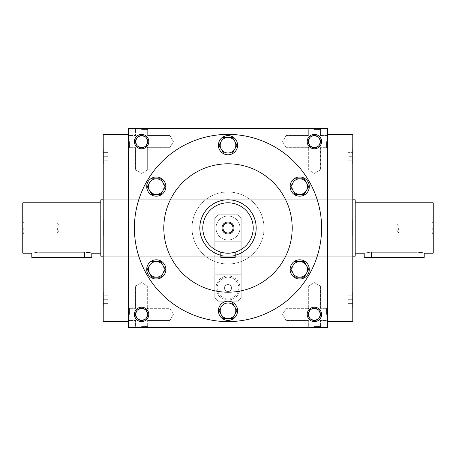 <?xml version="1.0" encoding="UTF-8"?>
<svg xmlns="http://www.w3.org/2000/svg" width="456" height="456" viewBox="0 0 456 456"><rect width="100%" height="100%" fill="white"/><g stroke="black" fill="none" stroke-linecap="round" stroke-linejoin="round"><path stroke-width="0.34" stroke-dasharray="2.28 1.71" d="M103.318 224.101L103.318 231.899L103.318 224.101L103.318 228L103.318 224.101L107.998 224.101L107.998 228L103.318 228L107.998 228L107.998 231.899L103.318 231.899L107.998 231.899L107.998 228L107.998 231.899L103.318 231.899L107.998 231.899L107.998 224.101L103.318 224.101L107.998 224.101L107.998 228L103.318 228L107.998 228L107.998 224.101L103.318 224.101M103.198 321.6L103.198 134.4M103.198 221.245L103.198 235.798L103.198 221.245M103.198 292.952L103.198 307.509L103.198 292.952M103.198 299.706L103.198 307.509L103.198 299.706M103.198 234.754L103.198 220.202L103.198 234.754M103.198 163.048L103.198 148.491L103.198 163.048M103.198 156.294L103.198 148.491L103.198 156.294M103.198 228L103.198 199.802L103.198 228M145.886 318.687L141.599 320.465L137.313 318.687L135.535 314.401L137.313 310.114L141.599 308.336L145.886 310.114L147.664 314.401L145.886 318.687C143.03 321.03 140.169 321.03 137.313 318.687L135.535 314.401A6.065 6.065 0 0 1 141.599 308.336A6.065 6.065 0 0 1 147.664 314.401A6.065 6.065 0 0 1 141.599 320.465A6.065 6.065 0 0 1 135.535 314.401A6.065 6.065 0 0 1 144.632 309.151A6.065 6.065 0 0 1 144.632 319.65A6.065 6.065 0 0 1 135.535 314.401L137.313 310.114C140.169 307.772 143.03 307.772 145.886 310.114C148.228 312.97 148.228 315.831 145.886 318.687L147.664 320.465L145.886 318.687C143.03 321.03 140.169 321.03 137.313 318.687L135.535 314.401A6.065 6.065 0 0 1 144.632 309.151A6.065 6.065 0 0 1 144.632 319.65A6.065 6.065 0 0 1 135.535 314.401L137.313 310.114L135.535 308.336L137.313 310.114L135.535 308.336L137.313 310.114L141.599 308.336L145.886 310.114L147.664 308.336L145.886 310.114L147.664 314.401L145.886 318.687L141.599 320.465L137.313 318.687L135.535 320.465L137.313 318.687L135.535 320.465L137.313 318.687L135.535 314.401L137.313 310.114C140.169 307.772 143.03 307.772 145.886 310.114L147.664 308.336L145.886 310.114C148.228 312.97 148.228 315.831 145.886 318.687M321.6 228A93.6 93.6 0 0 0 228 134.4A93.6 93.6 0 0 0 134.4 228A93.6 93.6 0 0 0 228 321.6A93.6 93.6 0 0 0 321.6 228M134.4 141.599A7.199 7.199 0 0 1 145.202 135.364A7.199 7.199 0 0 1 145.202 147.835A7.199 7.199 0 0 1 134.4 141.599M321.6 141.599A7.199 7.199 0 0 0 310.798 135.364A7.199 7.199 0 0 0 310.798 147.835A7.199 7.199 0 0 0 321.6 141.599M134.4 314.401A7.199 7.199 0 0 1 145.202 308.165A7.199 7.199 0 0 1 145.202 320.636A7.199 7.199 0 0 1 134.4 314.401M321.6 314.401A7.199 7.199 0 0 0 310.798 308.165A7.199 7.199 0 0 0 310.798 320.636A7.199 7.199 0 0 0 321.6 314.401M128.398 128.398L128.398 327.602L327.602 327.602L327.602 128.398L128.398 128.398M141.599 128.398L148.798 128.398L141.599 128.398M314.401 128.398L321.6 128.398L314.401 128.398M327.602 314.401L327.602 307.202L327.602 314.401M327.602 141.599L327.602 148.798L327.602 141.599M327.602 228L327.602 321.6L327.602 228M141.599 327.602L148.798 327.602L141.599 327.602M314.401 327.602L321.6 327.602L314.401 327.602M128.398 314.401L128.398 307.202L128.398 314.401M128.398 141.599L128.398 148.798L128.398 141.599M128.398 228L128.398 321.6L128.398 228M314.401 326.462L320.465 326.462L314.401 326.462M314.401 320.465L318.687 318.687L320.465 320.465L318.687 318.687L320.465 314.401A6.065 6.065 0 0 0 311.368 309.151A6.065 6.065 0 0 0 311.368 319.65A6.065 6.065 0 0 0 320.465 314.401L318.687 310.114C315.831 307.772 312.97 307.772 310.114 310.114L308.336 308.336L310.114 310.114L308.336 314.401L310.114 318.687C312.97 321.03 315.831 321.03 318.687 318.687L320.465 314.401A6.065 6.065 0 0 0 314.401 308.336A6.065 6.065 0 0 0 308.336 314.401A6.065 6.065 0 0 0 314.401 320.465A6.065 6.065 0 0 0 320.465 314.401L318.687 310.114L320.465 308.336L318.687 310.114L314.401 308.336L310.114 310.114C307.772 312.97 307.772 315.831 310.114 318.687L308.336 320.465L310.114 318.687L314.401 320.465L318.687 318.687L320.465 314.401A6.065 6.065 0 0 0 311.368 309.151A6.065 6.065 0 0 0 311.368 319.65A6.065 6.065 0 0 0 320.465 314.401L318.687 310.114L314.401 308.336L310.114 310.114L308.336 314.401L310.114 318.687L314.401 320.465M314.401 286.1L320.465 286.1L314.401 286.1M147.664 141.599A6.065 6.065 0 0 1 141.599 147.664A6.065 6.065 0 0 1 135.535 141.599A6.065 6.065 0 0 1 141.599 135.535A6.065 6.065 0 0 1 147.664 141.599L145.886 145.886C143.03 148.228 140.169 148.228 137.313 145.886L135.535 141.599L137.313 137.313L135.535 135.535L137.313 137.313L141.599 135.535L145.886 137.313C143.03 134.97 140.169 134.97 137.313 137.313L135.535 135.535L137.313 137.313L141.599 135.535L145.886 137.313C148.228 140.169 148.228 143.03 145.886 145.886C143.03 148.228 140.169 148.228 137.313 145.886L135.535 141.599A6.065 6.065 0 0 1 144.632 136.35A6.065 6.065 0 0 1 144.632 146.849A6.065 6.065 0 0 1 135.535 141.599L137.313 137.313C140.169 134.97 143.03 134.97 145.886 137.313C148.228 140.169 148.228 143.03 145.886 145.886L147.664 147.664L145.886 145.886L147.664 147.664L145.886 145.886L147.664 141.599L145.886 137.313L147.664 135.535L145.886 137.313L147.664 135.535L145.886 137.313L147.664 141.599M320.465 141.599L318.687 137.313C315.831 134.97 312.97 134.97 310.114 137.313L308.336 141.599L310.114 145.886L308.336 147.664L310.114 145.886L308.336 147.664L310.114 145.886L314.401 147.664L318.687 145.886C315.831 148.228 312.97 148.228 310.114 145.886L314.401 147.664L318.687 145.886L320.465 141.599A6.065 6.065 0 0 0 311.368 136.35A6.065 6.065 0 0 0 311.368 146.849A6.065 6.065 0 0 0 320.465 141.599A6.065 6.065 0 0 0 314.401 135.535A6.065 6.065 0 0 0 308.336 141.599A6.065 6.065 0 0 0 314.401 147.664A6.065 6.065 0 0 0 320.465 141.599L318.687 137.313C315.831 134.97 312.97 134.97 310.114 137.313L308.336 141.599L310.114 145.886C312.97 148.228 315.831 148.228 318.687 145.886L320.465 141.599A6.065 6.065 0 0 0 311.368 136.35A6.065 6.065 0 0 0 311.368 146.849A6.065 6.065 0 0 0 320.465 141.599L318.687 137.313L320.465 135.535L318.687 137.313L320.465 135.535L318.687 137.313L314.401 135.535L318.687 137.313L320.465 141.599L318.687 145.886L320.465 147.664L318.687 145.886L320.465 141.599M135.535 141.599A6.065 6.065 0 0 1 144.632 136.35A6.065 6.065 0 0 1 144.632 146.849A6.065 6.065 0 0 1 135.535 141.599L137.313 137.313L135.535 141.599L137.313 145.886L135.535 147.664L137.313 145.886L135.535 147.664L137.313 145.886L135.535 141.599M141.599 129.538L147.664 129.538L141.599 129.538M141.599 169.9L147.664 169.9L141.599 169.9M314.401 169.9L308.336 169.9L314.401 169.9M314.401 129.538L320.465 129.538L314.401 129.538M310.114 137.313L314.401 135.535L310.114 137.313L308.336 135.535L310.114 137.313C307.772 140.169 307.772 143.03 310.114 145.886C307.772 143.03 307.772 140.169 310.114 137.313M352.801 321.6L352.801 134.4M163.801 228A64.199 64.199 0 0 1 260.102 172.402A64.199 64.199 0 0 1 260.102 283.598A64.199 64.199 0 0 1 163.801 228M256.198 228A28.198 28.198 0 0 0 228 199.802A28.198 28.198 0 0 0 199.802 228A28.198 28.198 0 0 1 242.102 203.575A28.198 28.198 0 0 1 242.102 252.424A28.198 28.198 0 0 1 199.802 228A28.198 28.198 0 0 0 228 256.198A28.198 28.198 0 0 0 256.198 228M352.801 221.245L352.801 235.798L352.801 221.245M352.801 292.952L352.801 307.509L352.801 292.952M352.801 299.706L352.801 307.509L352.801 299.706M352.801 234.754L352.801 220.202L352.801 234.754M352.801 163.048L352.801 148.491L352.801 163.048M352.801 156.294L352.801 148.491L352.801 156.294M352.682 156.294L352.682 148.491L352.682 164.092L352.682 152.395L352.682 160.193L352.682 152.395L352.682 156.294L348.002 156.294L348.002 160.193L348.002 152.395L348.002 160.193L348.002 152.395L348.002 156.294L352.682 156.294M348.002 228L348.002 231.899L348.002 224.101L348.002 228L352.682 228L352.682 224.101L352.682 231.899L352.682 224.101L352.682 228L348.002 228L348.002 224.101L352.682 224.101L348.002 224.101L348.002 231.899L352.682 231.899L348.002 231.899L348.002 228L352.682 228L348.002 228M348.002 303.605L348.002 295.807L348.002 303.605L352.682 303.605L352.682 295.807L352.682 303.605L352.682 295.807L352.682 303.605L348.002 303.605L348.002 299.706L352.682 299.706L352.682 307.509L352.682 291.908L352.682 307.509L352.682 291.908L352.682 299.706L348.002 299.706L348.002 295.807L352.682 295.807L348.002 295.807L348.002 303.605L352.682 303.605L348.002 303.605M348.002 299.706L352.682 299.706L348.002 299.706M348.002 295.807L352.682 295.807L348.002 295.807M348.002 231.899L352.682 231.899L348.002 231.899M348.002 224.101L352.682 224.101L348.002 224.101M348.002 152.395L352.682 152.395L348.002 152.395M348.002 160.193L352.682 160.193L348.002 160.193M129.538 314.401L129.538 308.336L129.538 314.401M169.9 314.401L169.9 308.336L169.9 314.401M286.1 314.401L286.1 320.465L286.1 314.401M326.462 314.401L326.462 308.336L326.462 314.401M310.114 310.114L308.336 308.336L310.114 310.114C307.772 312.97 307.772 315.831 310.114 318.687L308.336 320.465L310.114 318.687C312.97 321.03 315.831 321.03 318.687 318.687L320.465 320.465L318.687 318.687L320.465 314.401L318.687 310.114C315.831 307.772 312.97 307.772 310.114 310.114M129.538 141.599L129.538 147.664L129.538 141.599M169.9 141.599L169.9 147.664L169.9 141.599M286.1 141.599L286.1 147.664L286.1 141.599M326.462 141.599L326.462 147.664L326.462 141.599M141.599 286.1L147.664 286.1L141.599 286.1M141.599 326.462L147.664 326.462L141.599 326.462M318.687 310.114L320.465 308.336L318.687 310.114M318.687 145.886L320.465 147.664L318.687 145.886M137.313 145.886L141.599 147.664L145.886 145.886L141.599 147.664L137.313 145.886M352.682 221.245L352.682 235.798L352.682 221.245M352.682 234.754L352.682 220.202L352.682 234.754M352.682 163.048L352.682 148.491L352.682 163.048M103.318 156.294L103.318 148.491L103.318 164.092L103.318 152.395L103.318 160.193L103.318 152.395L103.318 156.294L107.998 156.294L107.998 160.193L107.998 156.294L103.318 156.294L107.998 156.294L107.998 152.395L103.318 152.395L107.998 152.395L103.318 152.395L107.998 152.395L107.998 160.193L103.318 160.193L107.998 160.193L103.318 160.193L107.998 160.193L107.998 156.294L103.318 156.294M103.318 221.245L103.318 235.798L103.318 221.245M103.318 292.952L103.318 307.509L103.318 292.952M103.318 303.605L103.318 291.908L103.318 303.605L107.998 303.605L107.998 299.706L107.998 303.605L103.318 303.605L107.998 303.605L107.998 295.807L107.998 299.706L103.318 299.706L107.998 299.706L107.998 303.605L103.318 303.605M103.318 234.754L103.318 220.202L103.318 234.754M103.318 163.048L103.318 148.491L103.318 163.048M107.998 295.807L103.318 295.807L107.998 295.807L107.998 299.706L107.998 295.807L103.318 295.807L107.998 295.807M107.998 299.706L103.318 299.706L107.998 299.706M222.973 228A5.027 5.027 0 0 0 230.514 232.355A5.027 5.027 0 0 0 230.514 223.645A5.027 5.027 0 0 0 222.973 228M220.801 252.151L220.801 257.401L235.199 257.401L235.199 252.151M202.8 228A25.2 25.2 0 0 0 240.603 249.825A25.2 25.2 0 0 0 240.603 206.175A25.2 25.2 0 0 0 202.8 228M222.91 252.681L223.993 252.88M224.876 253.006L225.412 253.069M226.586 253.16L228 253.2M229.414 253.16L230.702 253.057M231.124 253.006L232.036 252.875M199.802 228A28.198 28.198 0 0 0 242.102 252.424A28.198 28.198 0 0 0 242.102 203.575A28.198 28.198 0 0 0 199.802 228M220.801 255.263A28.198 28.198 0 0 0 235.199 255.263M218.401 214.799L237.599 214.799L241.201 218.401L241.201 241.201L214.799 241.201L214.799 218.401L218.401 214.799L237.599 214.799L241.201 218.401L241.201 241.201L214.799 241.201L214.799 218.401L218.401 214.799M239.998 228A11.998 11.998 0 0 1 228 239.998A11.998 11.998 0 0 1 216.001 228A11.998 11.998 0 0 1 228 216.001A11.998 11.998 0 0 1 239.998 228A11.998 11.998 0 0 1 228 239.998A11.998 11.998 0 0 1 216.001 228A11.998 11.998 0 0 1 228 216.001A11.998 11.998 0 0 1 239.998 228M241.201 274.803L214.799 274.803L214.799 241.201L241.201 241.201L214.799 241.201L214.799 274.803L241.201 274.803L241.201 297.603L237.599 301.199L218.401 301.199L214.799 297.603L214.799 274.803L241.201 274.803L241.201 297.603L237.599 301.199L218.401 301.199L214.799 297.603L214.799 274.803L241.201 274.803L241.201 241.201L241.201 274.803M238.801 287.998A10.801 10.801 0 0 1 228 298.8A10.801 10.801 0 0 1 217.198 287.998A10.801 10.801 0 0 1 228 277.202A10.801 10.801 0 0 1 238.801 287.998M231.602 287.998A3.602 3.602 0 0 1 228 291.601A3.602 3.602 0 0 1 224.398 287.998A3.602 3.602 0 0 1 228 284.401A3.602 3.602 0 0 1 231.602 287.998M217.198 287.998A10.801 10.801 0 0 0 233.398 297.352A10.801 10.801 0 0 0 233.398 278.644A10.801 10.801 0 0 0 217.198 287.998M216.001 287.998A11.998 11.998 0 0 0 234.002 298.395A11.998 11.998 0 0 0 234.002 277.607A11.998 11.998 0 0 0 216.001 287.998A11.998 11.998 0 0 0 234.002 298.395A11.998 11.998 0 0 0 234.002 277.607A11.998 11.998 0 0 0 216.001 287.998M224.398 287.998A3.602 3.602 0 0 0 229.801 291.116A3.602 3.602 0 0 0 229.801 284.88A3.602 3.602 0 0 0 224.398 287.998M216.001 228A11.998 11.998 0 0 0 234.002 238.391A11.998 11.998 0 0 0 234.002 217.609A11.998 11.998 0 0 0 216.001 228A11.998 11.998 0 0 0 234.002 238.391A11.998 11.998 0 0 0 234.002 217.609A11.998 11.998 0 0 0 216.001 228M191.999 228A36.001 36.001 0 0 0 246.001 259.179A36.001 36.001 0 0 0 246.001 196.821A36.001 36.001 0 0 0 191.999 228A36.001 36.001 0 0 0 246.001 259.179A36.001 36.001 0 0 0 246.001 196.821A36.001 36.001 0 0 0 191.999 228M218.994 145.202L223.497 152.999L232.503 152.999M237.599 145.202A9.599 9.599 0 0 0 223.201 136.885A9.599 9.599 0 0 0 223.201 153.512A9.599 9.599 0 0 0 237.599 145.202M237.006 145.202L232.503 137.398L223.497 137.398M147.288 186.601L151.791 194.398L160.797 194.398M165.893 186.601A9.599 9.599 0 0 0 151.495 178.285A9.599 9.599 0 0 0 151.495 194.911A9.599 9.599 0 0 0 165.893 186.601M165.3 186.601L160.797 178.798L151.791 178.798M147.288 269.399L151.791 277.202L160.797 277.202M165.893 269.399A9.599 9.599 0 0 0 151.495 261.089A9.599 9.599 0 0 0 151.495 277.715A9.599 9.599 0 0 0 165.893 269.399M165.3 269.399L160.797 261.601L151.791 261.601M218.994 310.798L223.497 318.601L232.503 318.601M237.599 310.798A9.599 9.599 0 0 0 223.201 302.488A9.599 9.599 0 0 0 223.201 319.114A9.599 9.599 0 0 0 237.599 310.798M237.006 310.798L232.503 303.001L223.497 303.001M290.7 269.399L295.203 277.202L304.209 277.202M309.305 269.399A9.599 9.599 0 0 0 294.907 261.089A9.599 9.599 0 0 0 294.907 277.715A9.599 9.599 0 0 0 309.305 269.399M308.712 269.399L304.209 261.601L295.203 261.601M290.7 186.601L295.203 194.398L304.209 194.398M309.305 186.601A9.599 9.599 0 0 0 294.907 178.285A9.599 9.599 0 0 0 294.907 194.911A9.599 9.599 0 0 0 309.305 186.601M308.712 186.601L304.209 178.798L295.203 178.798M57.399 228L57.399 233.027L57.399 228M23.775 228L23.775 233.027L23.775 228M31.8 257.401L91.799 257.401M22.8 202.8L22.8 253.2M100.799 199.802L100.799 256.198M84.599 257.401L84.599 252.151L85.996 252.191M90.596 252.88L91.799 253.2M84.599 252.151L38.999 252.151C29.708 253.297 29.708 253.297 38.999 252.151L38.999 257.401M228 228L228 256.198L228 228M22.8 228L22.8 234.002L22.8 228M398.601 228L398.601 233.027L398.601 228M432.225 228L432.225 233.027L432.225 228M364.202 257.401L424.2 257.401M433.2 253.2L433.2 202.8M355.201 228L355.201 253.2L355.201 228M371.401 257.401L371.401 252.151C362.11 253.297 362.11 253.297 371.401 252.151L418.397 252.191M422.997 252.88L424.2 253.2M433.2 228L433.2 234.002L433.2 228M355.201 256.198L355.201 199.802M417.001 257.401L417.001 252.151M308.336 326.462L307.202 327.602L308.336 326.462L308.336 320.465L286.1 320.465L308.336 320.465L308.336 326.462M320.465 326.462L321.6 327.602L320.465 326.462L320.465 320.465L326.462 320.465L327.602 321.6L326.462 320.465L320.465 320.465L320.465 326.462M320.465 308.336L320.465 286.1L314.401 282.6L308.336 286.1L308.336 308.336L308.336 286.1L314.401 282.6L320.465 286.1L320.465 308.336L326.462 308.336L327.602 307.202L326.462 308.336L320.465 308.336M147.664 129.538L148.798 128.398L147.664 129.538L147.664 135.535L169.9 135.535L173.4 141.599L169.9 147.664L147.664 147.664L169.9 147.664L173.4 141.599L169.9 135.535L147.664 135.535L147.664 129.538M135.535 129.538L134.4 128.398L135.535 129.538L135.535 135.535L135.535 129.538M141.599 173.4L147.664 169.9L141.599 173.4L135.535 169.9L141.599 173.4M314.401 173.4L320.465 169.9L320.465 147.664L326.462 147.664L327.602 148.798L326.462 147.664L320.465 147.664L320.465 169.9L314.401 173.4L308.336 169.9L308.336 147.664L286.1 147.664L308.336 147.664L308.336 169.9L314.401 173.4M320.465 135.535L320.465 129.538L321.6 128.398L320.465 129.538L320.465 135.535L326.462 135.535L327.602 134.4L326.462 135.535L320.465 135.535M308.336 135.535L308.336 129.538L307.202 128.398L308.336 129.538L308.336 135.535L286.1 135.535L308.336 135.535M103.198 256.198L352.801 256.198L103.198 256.198M103.198 199.802L352.801 199.802L103.198 199.802M129.538 308.336L128.398 307.202L129.538 308.336L135.535 308.336L135.535 286.1L135.535 308.336L129.538 308.336M129.538 320.465L128.398 321.6L129.538 320.465L135.535 320.465L135.535 326.462L134.4 327.602L135.535 326.462L135.535 320.465L129.538 320.465M173.4 314.401L169.9 308.336L147.664 308.336L169.9 308.336L173.4 314.401L169.9 320.465L147.664 320.465L169.9 320.465L173.4 314.401M282.6 314.401L286.1 320.465L282.6 314.401L286.1 308.336L308.336 308.336L286.1 308.336L282.6 314.401M129.538 135.535L128.398 134.4L129.538 135.535L135.535 135.535L129.538 135.535M129.538 147.664L128.398 148.798L129.538 147.664L135.535 147.664L135.535 169.9L135.535 147.664L129.538 147.664M282.6 141.599L286.1 147.664L282.6 141.599L286.1 135.535L282.6 141.599M141.599 282.6L135.535 286.1L141.599 282.6L147.664 286.1L147.664 308.336L147.664 286.1L141.599 282.6M147.664 326.462L148.798 327.602L147.664 326.462L147.664 320.465L147.664 326.462M147.664 147.664L147.664 169.9L147.664 147.664M22.8 234.002L23.775 233.027L57.399 233.027L60.3 228L57.399 222.973L23.775 222.973L22.8 221.998M433.2 221.998L432.225 222.973L398.601 222.973L395.7 228L398.601 233.027L432.225 233.027L433.2 234.002"/><path stroke-width="0.68" d="M128.398 134.4L103.198 134.4L103.198 321.6L128.398 321.6M135.535 314.401A6.065 6.065 0 0 1 144.632 309.151A6.065 6.065 0 0 1 144.632 319.65A6.065 6.065 0 0 1 135.535 314.401M134.4 314.401A7.199 7.199 0 0 1 145.202 308.165A7.199 7.199 0 0 1 145.202 320.636A7.199 7.199 0 0 1 134.4 314.401M321.6 314.401A7.199 7.199 0 0 0 310.798 308.165A7.199 7.199 0 0 0 310.798 320.636A7.199 7.199 0 0 0 321.6 314.401M134.4 141.599A7.199 7.199 0 0 1 145.202 135.364A7.199 7.199 0 0 1 145.202 147.835A7.199 7.199 0 0 1 134.4 141.599M321.6 141.599A7.199 7.199 0 0 0 310.798 135.364A7.199 7.199 0 0 0 310.798 147.835A7.199 7.199 0 0 0 321.6 141.599M128.398 128.398L128.398 327.602L327.602 327.602L327.602 128.398L128.398 128.398M320.465 314.401A6.065 6.065 0 0 0 311.368 309.151A6.065 6.065 0 0 0 311.368 319.65A6.065 6.065 0 0 0 320.465 314.401M135.535 141.599A6.065 6.065 0 0 1 144.632 136.35A6.065 6.065 0 0 1 144.632 146.849A6.065 6.065 0 0 1 135.535 141.599M320.465 141.599A6.065 6.065 0 0 0 311.368 136.35A6.065 6.065 0 0 0 311.368 146.849A6.065 6.065 0 0 0 320.465 141.599M134.4 228A93.6 93.6 0 0 1 274.803 146.94A93.6 93.6 0 0 1 274.803 309.06A93.6 93.6 0 0 1 134.4 228M163.801 228A64.199 64.199 0 0 1 260.102 172.402A64.199 64.199 0 0 1 260.102 283.598A64.199 64.199 0 0 1 163.801 228M327.602 134.4L352.801 134.4L352.801 321.6L327.602 321.6M222.973 228A5.027 5.027 0 0 0 230.514 232.355A5.027 5.027 0 0 0 230.514 223.645A5.027 5.027 0 0 0 222.973 228M232.036 252.875L235.199 252.151L235.199 257.401L220.801 257.401L220.801 252.151L222.91 252.681M202.8 228A25.2 25.2 0 0 0 240.603 249.825A25.2 25.2 0 0 0 240.603 206.175A25.2 25.2 0 0 0 202.8 228M223.993 252.88L224.876 253.006M225.412 253.069L226.586 253.16M228 253.2L229.414 253.16M230.702 253.057L231.124 253.006M235.199 252.151C235.649 253.297 220.362 253.297 220.801 252.151M221.998 228A6.002 6.002 0 0 0 230.998 233.198A6.002 6.002 0 0 0 230.998 222.802A6.002 6.002 0 0 0 221.998 228M235.199 255.263A28.198 28.198 0 0 0 255.782 223.172A28.198 28.198 0 0 0 225.577 199.905A28.198 28.198 0 0 0 220.801 255.263M232.503 152.999L237.006 145.202L232.503 152.999L223.497 152.999L218.994 145.202L221.245 141.297A7.798 7.798 0 0 0 228 152.999A7.798 7.798 0 0 0 234.754 141.297A7.798 7.798 0 0 0 221.245 141.297L218.994 145.202M237.006 145.202L232.503 137.398L223.497 137.398M237.599 145.202A9.599 9.599 0 0 0 223.201 136.885A9.599 9.599 0 0 0 223.201 153.512A9.599 9.599 0 0 0 237.599 145.202M160.797 194.398L165.3 186.601L160.797 194.398L151.791 194.398L147.288 186.601L149.54 182.702A7.798 7.798 0 0 0 156.294 194.398A7.798 7.798 0 0 0 163.048 182.702A7.798 7.798 0 0 0 149.54 182.702L147.288 186.601M165.3 186.601L160.797 178.798L151.791 178.798M165.893 186.601A9.599 9.599 0 0 0 151.495 178.285A9.599 9.599 0 0 0 151.495 194.911A9.599 9.599 0 0 0 165.893 186.601M160.797 277.202L165.3 269.399L160.797 277.202L151.791 277.202L147.288 269.399L149.54 265.5A7.798 7.798 0 0 0 156.294 277.202A7.798 7.798 0 0 0 163.048 265.5A7.798 7.798 0 0 0 149.54 265.5L147.288 269.399M165.3 269.399L160.797 261.601L151.791 261.601M165.893 269.399A9.599 9.599 0 0 0 151.495 261.089A9.599 9.599 0 0 0 151.495 277.715A9.599 9.599 0 0 0 165.893 269.399M232.503 318.601L237.006 310.798L232.503 318.601L223.497 318.601L218.994 310.798L221.245 306.899A7.798 7.798 0 0 0 228 318.601A7.798 7.798 0 0 0 234.754 306.899A7.798 7.798 0 0 0 221.245 306.899L218.994 310.798M237.006 310.798L232.503 303.001L223.497 303.001M237.599 310.798A9.599 9.599 0 0 0 223.201 302.488A9.599 9.599 0 0 0 223.201 319.114A9.599 9.599 0 0 0 237.599 310.798M304.209 277.202L308.712 269.399L304.209 277.202L295.203 277.202L290.7 269.399L292.952 265.5A7.798 7.798 0 0 0 299.706 277.202A7.798 7.798 0 0 0 306.46 265.5A7.798 7.798 0 0 0 292.952 265.5L290.7 269.399M308.712 269.399L304.209 261.601L295.203 261.601M309.305 269.399A9.599 9.599 0 0 0 294.907 261.089A9.599 9.599 0 0 0 294.907 277.715A9.599 9.599 0 0 0 309.305 269.399M304.209 194.398L308.712 186.601L304.209 194.398L295.203 194.398L290.7 186.601L292.952 182.702A7.798 7.798 0 0 0 299.706 194.398A7.798 7.798 0 0 0 306.46 182.702A7.798 7.798 0 0 0 292.952 182.702L290.7 186.601M308.712 186.601L304.209 178.798L295.203 178.798M309.305 186.601A9.599 9.599 0 0 0 294.907 178.285A9.599 9.599 0 0 0 294.907 194.911A9.599 9.599 0 0 0 309.305 186.601M100.799 253.2L91.799 253.2L91.799 257.401L31.8 257.401L31.8 253.2L22.8 253.2L22.8 202.8L100.799 202.8M85.996 252.191L90.596 252.88M84.599 257.401L84.599 252.151C93.89 253.297 93.89 253.297 84.599 252.151L38.999 252.151C29.708 253.297 29.708 253.297 38.999 252.151L38.999 257.401M103.198 256.198L100.799 256.198L100.799 199.802L103.198 199.802M355.201 202.8L433.2 202.8L433.2 253.2L424.2 253.2L424.2 257.401L364.202 257.401L364.202 253.2L355.201 253.2M371.401 257.401L371.401 252.151C362.11 253.297 362.11 253.297 371.401 252.151L417.001 252.151C426.292 253.297 426.292 253.297 417.001 252.151L417.001 257.401M418.397 252.191L422.997 252.88M352.801 199.802L355.201 199.802L355.201 256.198L352.801 256.198"/></g></svg>
